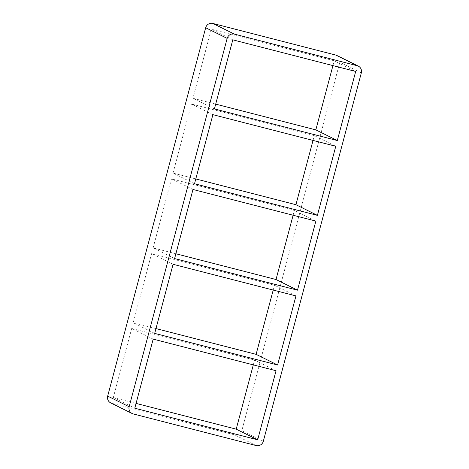 <?xml version="1.0" encoding="UTF-8"?>
<svg xmlns="http://www.w3.org/2000/svg" width="469" height="469" viewBox="0 0 469 469"><rect width="100%" height="100%" fill="white"/><g stroke="black" fill="none" stroke-linecap="round" stroke-linejoin="round"><path stroke-width="0.35" stroke-dasharray="2.35 1.76" d="M212.891 114.659L191.416 104.001L314.306 135.611L335.781 146.269M215.693 104.124L192.941 98.267L214.415 108.925M192.982 189.482L171.507 178.824L294.397 210.434L315.872 221.092M195.79 178.941L173.038 173.09L194.512 183.748M173.073 264.299L151.604 253.641L274.488 285.252L295.962 295.91M175.881 253.758L153.129 247.908L174.603 258.566M154.694 333.389L133.219 322.731L151.604 253.641M171.507 178.824L153.129 247.908M191.416 104.001L173.038 173.09M232.8 39.842L211.326 29.184L192.941 98.267M273.21 290.059L274.488 285.252M293.119 215.242L294.397 210.434M332.937 65.601L334.215 60.794L355.69 71.452M313.028 140.419L314.306 135.611M153.17 339.122L131.695 328.464L254.585 360.075L276.059 370.733M155.972 328.581L133.219 322.731M131.695 328.464L113.31 397.548L134.785 408.206M253.307 364.876L254.585 360.075M110.672 402.865A5.939 5.816 116.4 0 0 111.786 403.281L133.26 413.939M361.323 72.9L339.849 62.242A5.939 5.816 116.4 0 0 336.853 55.477M339.849 62.242L241.84 430.606L263.314 441.265M256.15 445.55L234.676 434.892A5.939 5.816 116.4 0 0 241.84 430.606M234.676 434.892L111.786 403.281M113.31 397.548L136.063 403.399M334.215 60.794L211.326 29.184"/><path stroke-width="0.7" d="M212.891 114.659L335.781 146.269L317.396 215.359L194.512 183.748L212.891 114.659M337.305 140.536L214.415 108.925L232.8 39.842L355.69 71.452L337.305 140.536L315.83 129.878L215.693 104.124M192.982 189.482L315.872 221.092L297.493 290.176L174.603 258.566L192.982 189.482M317.396 215.359L295.927 204.701L195.79 178.941M173.073 264.299L295.962 295.91L277.584 364.999L154.694 333.389L173.073 264.299M297.493 290.176L276.018 279.518L175.881 253.758M277.584 364.999L256.109 354.341L273.21 290.059M276.018 279.518L293.119 215.242M315.83 129.878L332.937 65.601M295.927 204.701L313.028 140.419M153.17 339.122L276.059 370.733L257.674 439.816L134.785 408.206L153.17 339.122M256.109 354.341L155.972 328.581M136.063 403.399L236.2 429.158L253.307 364.876M236.2 429.158L257.674 439.816M107.677 396.1L205.686 27.735L227.16 38.394A5.939 5.816 -63.6 0 1 234.324 34.108L212.85 23.45L335.74 55.061L357.214 65.719A5.939 5.816 -63.6 0 1 361.323 72.9L263.314 441.265A5.939 5.816 -63.6 0 1 256.15 445.55L133.26 413.939A5.939 5.816 -63.6 0 1 129.151 406.758L107.677 396.1A5.939 5.816 116.4 0 0 110.672 402.865L132.147 413.523M212.85 23.45A5.939 5.816 116.4 0 0 205.686 27.735M358.328 66.135L336.853 55.477A5.939 5.816 116.4 0 0 335.74 55.061M227.16 38.394L129.151 406.758M357.214 65.719L234.324 34.108"/></g></svg>
